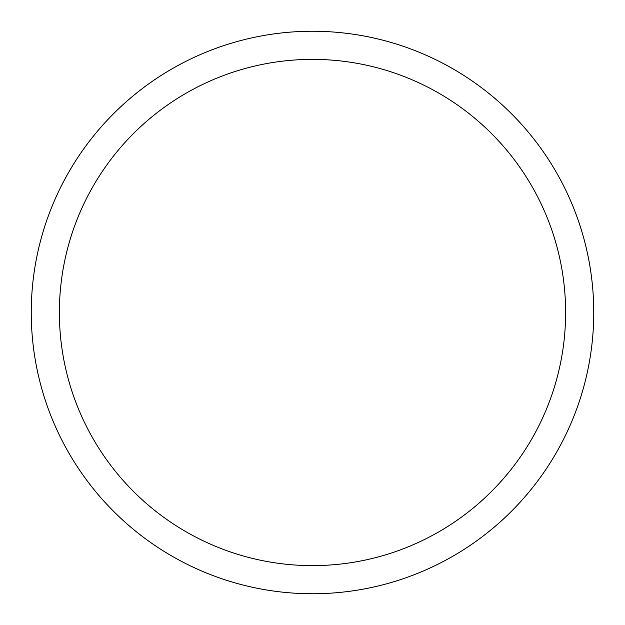<?xml version="1.0" encoding="UTF-8"?>
<svg xmlns="http://www.w3.org/2000/svg" width="625" height="625" viewBox="0 0 625 625"><rect width="100%" height="100%" fill="white"/><g stroke="black" fill="none" stroke-linecap="round" stroke-linejoin="round"><path stroke-width="0.94" d="M59.375 312.5A253.125 253.125 0 0 1 439.062 93.289A253.125 253.125 0 0 1 439.062 531.711A253.125 253.125 0 0 1 59.375 312.5M31.25 312.5A281.25 281.25 0 0 1 453.125 68.93A281.25 281.25 0 0 1 453.125 556.07A281.25 281.25 0 0 1 31.25 312.5"/></g></svg>
